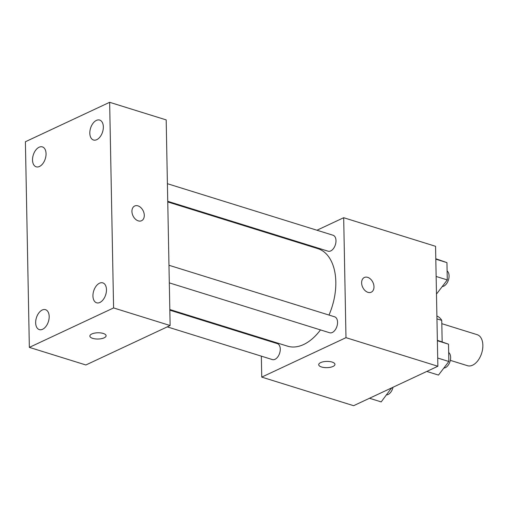 <?xml version="1.0" encoding="UTF-8"?>
<svg xmlns="http://www.w3.org/2000/svg" width="508" height="508" viewBox="0 0 508 508"><rect width="100%" height="100%" fill="white"/><g stroke="black" fill="none" stroke-linecap="round" stroke-linejoin="round"><path stroke-width="0.76" d="M450.329 360.356L467.506 365.697A16.243 9.804 -72.7 0 0 472.618 365.182A16.243 9.804 -72.7 0 0 482.6 349.148A16.243 9.804 -72.7 0 0 477.158 334.677L441.814 323.679M436.95 318.878L441.75 320.37A22.06 13.316 -72.7 0 0 437.318 316.243L436.899 316.116M441.75 320.37L442.163 341.973M316.954 230.232L343.687 217.716L435.559 246.304L437.864 366.255L353.619 405.695L261.747 377.107L261.341 356.146M343.687 217.716L345.986 337.668L437.864 366.255M367.951 292.335A8.122 5.671 -115.1 0 1 361.912 285.09A8.122 5.671 -115.1 0 1 364.363 277.482A8.122 5.671 -115.1 0 1 372.942 282.435A8.122 5.671 -115.1 0 1 371.246 292.195A8.122 5.671 -115.1 0 1 367.951 292.335M169.824 309.531L287.547 346.164A51.06 30.817 -72.7 0 0 303.619 344.532A51.06 30.817 -72.7 0 0 320.478 329.908M328.994 315.055A51.06 30.817 -72.7 0 0 317.887 248.66L167.754 201.943M293.681 241.122L294.5 240.741M261.004 338.544L260.991 337.903M345.986 337.668L261.747 377.107M167.742 201.301L328.092 251.193A8.357 5.042 -72.7 0 0 330.721 250.927A8.357 5.042 -72.7 0 0 335.858 242.684A8.357 5.042 -72.7 0 0 333.058 235.242L167.405 183.699M169.31 282.867L329.66 332.765A8.357 5.042 -72.7 0 0 332.289 332.499A8.357 5.042 -72.7 0 0 337.42 324.25A8.357 5.042 -72.7 0 0 334.626 316.808L168.974 265.265M169.837 310.172L277.336 343.624A8.357 5.042 107.3 0 1 279.673 353.098A8.357 5.042 107.3 0 1 272.371 359.581L167.259 326.873M320.65 362.61A8.122 3.124 -1.1 0 1 329.609 361.55A8.122 3.124 -1.1 0 1 334.956 364.376A8.122 3.124 -1.1 0 1 326.898 367.659A8.122 3.124 -1.1 0 1 318.713 364.687A8.122 3.124 -1.1 0 1 320.65 362.61M334.956 364.376A8.122 3.124 -1.1 0 1 326.898 367.652A8.122 3.124 -1.1 0 1 318.713 364.687M364.357 277.482A8.122 5.671 -115.1 0 1 372.935 282.435A8.122 5.671 -115.1 0 1 371.246 292.195M166.179 119.901L170.129 325.533L85.884 364.973L29.35 347.377L25.4 141.745L109.645 102.305L166.179 119.901M109.645 102.305L113.589 307.937L170.129 325.533M113.589 307.937L29.35 347.377M91.789 333.978A8.122 3.124 -1.1 0 1 100.749 332.924A8.122 3.124 -1.1 0 1 106.096 335.75A8.122 3.124 -1.1 0 1 98.031 339.026A8.122 3.124 -1.1 0 1 89.853 336.061A8.122 3.124 -1.1 0 1 91.789 333.978M131.934 211.449A8.122 5.671 -115.1 0 1 134.677 206.013A8.122 5.671 -115.1 0 1 143.256 210.966A8.122 5.671 -115.1 0 1 141.561 220.726A8.122 5.671 -115.1 0 1 135.274 219.018A8.122 5.671 -115.1 0 1 131.934 211.449M32.525 160.02A10.433 6.299 -72.7 0 0 36.189 166.821A10.433 6.299 -72.7 0 0 39.478 166.484A10.433 6.299 -72.7 0 0 45.885 156.185A10.433 6.299 -72.7 0 0 42.393 146.895A10.433 6.299 -72.7 0 0 32.525 160.02M35.655 322.815A10.433 6.299 -72.7 0 0 39.313 329.609A10.433 6.299 -72.7 0 0 42.602 329.279A10.433 6.299 -72.7 0 0 49.009 318.98A10.433 6.299 -72.7 0 0 45.517 309.683A10.433 6.299 -72.7 0 0 35.655 322.815M92.939 295.999A10.433 6.299 -72.7 0 0 96.603 302.793A10.433 6.299 -72.7 0 0 99.886 302.463A10.433 6.299 -72.7 0 0 106.299 292.163A10.433 6.299 -72.7 0 0 102.8 282.867A10.433 6.299 -72.7 0 0 92.939 295.999M89.814 133.204A10.433 6.299 -72.7 0 0 93.472 139.998A10.433 6.299 -72.7 0 0 96.761 139.668A10.433 6.299 -72.7 0 0 103.175 129.369A10.433 6.299 -72.7 0 0 99.676 120.072A10.433 6.299 -72.7 0 0 89.814 133.204M134.671 206.013A8.122 5.671 -115.1 0 1 143.25 210.966A8.122 5.671 -115.1 0 1 141.561 220.726M106.096 335.744A8.122 3.124 -1.1 0 1 98.031 339.02A8.122 3.124 -1.1 0 1 89.853 336.055M391.554 387.934L381.197 401.904L369.494 398.259M391.065 388.163L391.56 388.315M386.537 394.9A8.357 5.042 -72.7 0 0 388.08 394.5A8.357 5.042 -72.7 0 0 393.027 387.242M437.363 340.316L448.513 344.183L448.843 361.499L438.48 375.082L426.777 371.443M437.375 340.716L448.513 344.183M437.705 358.032L448.843 361.499M443.821 368.084A8.357 5.042 -72.7 0 0 445.364 367.678A8.357 5.042 -72.7 0 0 450.336 360.312A8.357 5.042 -72.7 0 0 448.672 352.495M435.8 258.75L446.945 262.617L447.281 279.927L436.918 293.516L436.461 293.376M435.807 259.15L446.945 262.617M436.137 276.466L447.281 279.927M442.258 286.518A8.357 5.042 -72.7 0 0 443.801 286.112A8.357 5.042 -72.7 0 0 448.774 278.74A8.357 5.042 -72.7 0 0 447.11 270.929"/></g></svg>
